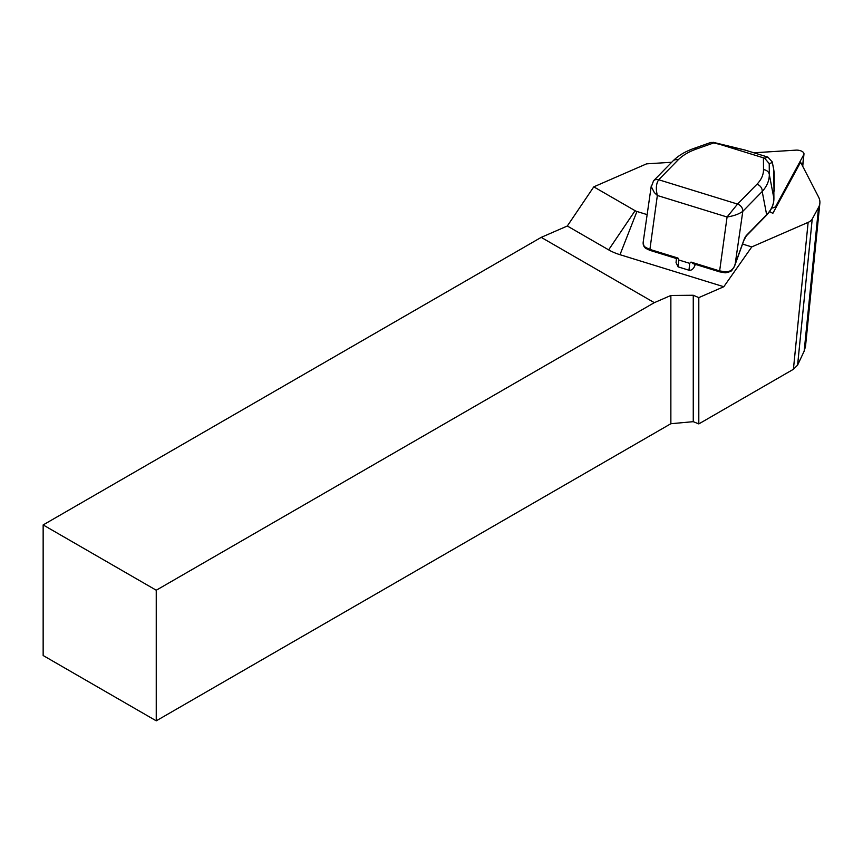 <?xml version="1.0" encoding="UTF-8"?>
<svg xmlns="http://www.w3.org/2000/svg" width="863" height="863" viewBox="0 0 863 863"><rect width="100%" height="100%" fill="white"/><g stroke="black" fill="none" stroke-linecap="round" stroke-linejoin="round"><path stroke-width="1.29" d="M742.558 244.067L751.781 246.915L808.135 222.363A15.998 8.037 5.7 0 0 812.223 219.04L818.577 207.325A39.989 20.097 5.7 0 0 819.85 203.29A39.989 20.097 5.7 0 0 818.502 196.883L800.594 162.19L772.827 213.388L769.602 211.532M671.684 162.266L646.57 163.851L593.787 186.84L635.103 210.701A6.397 3.215 5.7 0 0 636.926 211.478L647.142 214.628M593.787 186.84L567.315 226.009L608.642 249.86A39.989 20.097 5.7 0 0 620.001 254.704L723.798 286.732L751.781 246.915M43.15 524.931L43.15 655.524L156.246 720.832L156.246 590.227L654.316 302.665L541.22 237.368L43.15 524.931L156.246 590.227M541.22 237.368L567.315 226.009M805.513 346.376L804.176 351.122L797.595 365.125L793.41 369.288L698.803 423.916L698.803 297.616L723.798 286.732M698.803 297.616L693.259 295.254L693.259 421.673L670.864 423.722L670.864 295.47L654.316 302.665M698.803 423.916L693.259 421.673M670.864 423.722L156.246 720.832M693.259 295.254L670.864 295.47M695.33 264.358L694.618 266.192C693.172 269.245 691.295 270.583 688.987 270.227L678.135 266.872L676.042 262.611L676.452 258.533M653.539 180.809L672.989 160.939C678.221 155.685 685.157 151.521 693.798 148.468A6.397 3.776 70.5 0 1 696.484 148.997C688.674 151.791 682.547 155.426 678.113 159.903L658.696 179.752C656.139 183.474 655.686 188.727 657.347 195.491L654.305 192.514L651.338 186.764L653.539 180.82A6.397 5.146 44 0 1 658.696 179.752L737.541 204.078L756.959 184.229C761.317 179.731 763.507 174.876 763.507 169.677L763.421 157.821L764.607 158.177L767.876 157.098L772.212 161.877L773.582 168.555A6.397 5.415 -11.6 0 1 773.658 169.148L772.212 161.877M673.032 160.896A6.397 5.135 44.4 0 1 678.113 159.903M772.309 162.578L769.224 163.592L769.311 174.488C769.354 180.529 766.98 186.214 762.202 191.521A6.397 5.135 -135.6 0 0 756.959 184.229M688.987 270.227L689.677 263.344L690.993 262.082L719.343 270.831L724.693 271.769C729.17 272.104 732.374 270.324 734.305 266.451L743.809 240.302A7.994 2.578 -72.9 0 1 746.614 235.232L766.657 214.747C771.49 209.666 773.895 204.207 773.884 198.361L769.311 174.488A6.397 5.523 179.6 0 0 763.507 169.677M744.715 149.968L767.876 157.098M745.19 150.097L711.036 142.373M769.224 163.592L764.607 158.177M676.916 258.673L677.962 258.059L678.825 259.99L689.677 263.344M690.993 262.082L693.421 263.517M713.313 142.352L763.421 157.821M643.205 242.018L643.755 245.588L645.351 247.282L649.612 249.31L677.962 258.059M643.226 241.877L651.349 185.329M773.841 191.467A1.597 1.381 -0.4 0 0 773.831 191.144L773.884 198.361A1.597 1.381 -0.4 0 1 773.906 198.544C773.874 203.754 772.051 208.619 768.404 213.118L766.355 215.426A1.597 1.284 44.4 0 0 766.657 214.747L762.202 191.521L742.763 211.381C738.944 214.1 733.712 215.966 727.078 217.001L737.541 204.078A6.397 5.124 -135.2 0 1 742.763 211.381A6.397 5.135 -135.6 0 0 737.552 204.067M774.176 173.28A1.597 1.381 179.6 0 0 774.176 172.956L774.122 172.546M653.582 180.766A6.397 5.135 44.4 0 1 658.706 179.741M773.831 191.144L774.003 189.925A1.597 1.597 137.3 0 1 773.852 190.777M774.305 190.626A1.597 1.381 179.6 0 0 774.305 190.259A1.597 1.597 137.3 0 1 773.852 191.554M742.795 211.359L735.114 264.563M724.467 272.46L724.693 271.769M645.351 247.282A1.597 1.057 126.4 0 0 645.643 248.307C643.669 246.656 642.859 244.509 643.226 241.888M775.643 208.199L775.859 206.128A6.397 3.215 -174.3 0 1 771.651 208.069M775.859 206.128L803.766 154.66A6.397 3.215 -174.3 0 0 803.971 154.013A6.397 3.215 -174.3 0 0 795.934 150.14L753.906 152.783M808.135 222.363L793.41 369.288M818.577 207.325L804.176 351.122M812.223 219.04L797.595 365.125M620.001 254.704L636.926 211.478M608.642 249.86L635.103 210.701M719.515 271.813L727.078 217.001L657.347 195.491L649.785 250.302L676.862 258.663M714.348 142.686L696.484 148.997M774.003 189.925L773.658 169.148A6.397 2.665 -7.7 0 0 773.647 168.975A6.397 2.665 -7.7 0 0 773.636 168.878M773.841 190.647L773.906 198.522A1.597 1.381 -0.4 0 1 773.884 198.695M746.614 235.232A1.597 1.284 44.4 0 1 746.312 235.912L766.355 215.426M694.618 266.192L694.812 264.197M678.135 266.872L678.825 259.99M802.622 166.106L803.766 154.66M805.503 346.473L819.85 203.29M744.845 150L713.043 142.276M692.45 263.463L719.526 271.823L724.521 272.686C725.589 273.366 732.396 271.004 731.846 270.346L734.413 266.57L743.874 240.399L746.312 235.912M774.165 172.729L773.647 168.975A6.397 6.397 0 0 0 773.582 168.555M774.165 172.762L774.316 190.421A1.597 1.597 0 0 1 773.852 191.564M649.785 250.302L645.653 248.307M693.798 148.468L710.918 142.417M802.73 166.332L803.971 154.013"/></g></svg>
